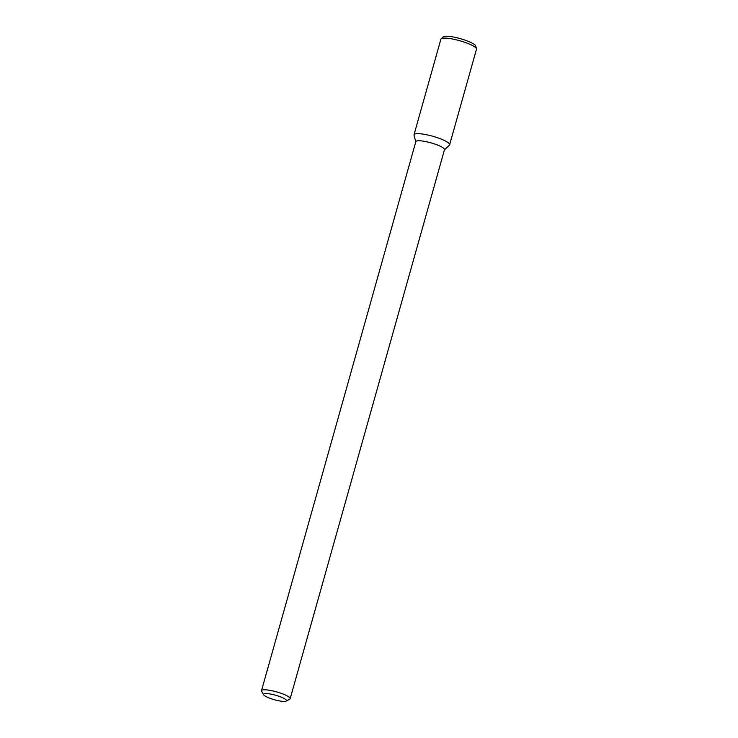 <?xml version="1.0" encoding="UTF-8"?>
<svg xmlns="http://www.w3.org/2000/svg" width="738" height="738" viewBox="0 0 738 738"><rect width="100%" height="100%" fill="white"/><g stroke="black" fill="none" stroke-linecap="round" stroke-linejoin="round"><path stroke-width="1.11" d="M272.691 694.495A11.909 2.334 15.7 0 1 286.15 701.1A11.909 2.334 15.7 0 1 274.416 699.744A11.909 2.334 15.7 0 1 263.697 694.79A11.909 2.334 15.7 0 1 272.691 694.495M263.697 694.79L261.649 691.303A14.88 2.915 15.7 0 1 261.51 690.657A14.88 2.915 15.7 0 1 272.894 690.934A14.88 2.915 15.7 0 1 290.163 698.711A14.88 2.915 15.7 0 1 289.72 699.19L286.15 701.1M261.51 690.657L415.835 141.631A14.88 2.915 15.7 0 1 427.219 141.908A14.88 2.915 15.7 0 1 444.488 149.685L290.163 698.711M415.789 141.797L414.027 135.183A18.496 3.625 15.7 0 1 428.16 135.091A18.496 3.625 15.7 0 1 449.396 145.128L444.442 149.851M428.16 135.091A18.496 3.625 15.7 0 1 449.626 144.759L476.49 49.206A18.496 3.625 15.7 0 0 476.48 48.763A18.496 3.625 15.7 0 0 455.023 39.538A18.496 3.625 15.7 0 0 441.112 38.828A18.496 3.625 15.7 0 0 440.881 39.197L414.018 134.75A18.496 3.625 15.7 0 1 428.16 135.091M441.112 38.828L443.132 36.9A17.066 3.339 15.7 0 1 455.964 37.555A17.066 3.339 15.7 0 1 475.761 46.07L476.48 48.763"/></g></svg>
